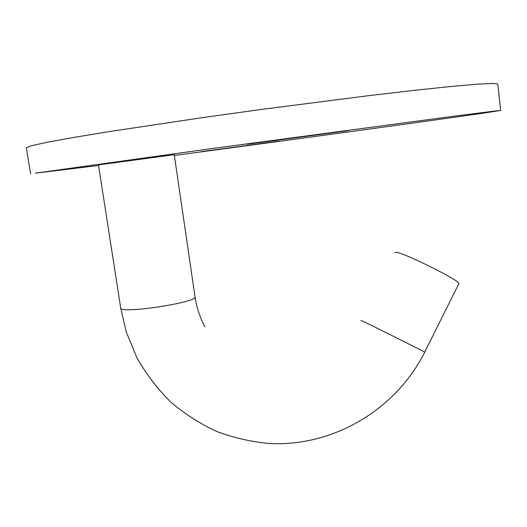 <?xml version="1.0" encoding="UTF-8"?>
<svg xmlns="http://www.w3.org/2000/svg" width="527" height="527" viewBox="0 0 527 527"><rect width="100%" height="100%" fill="white"/><g stroke="black" fill="none" stroke-linecap="round" stroke-linejoin="round"><path stroke-width="0.79" d="M195.03 296.839L174.239 154.701L98.463 164.905L120.736 308.209C121.5 314.079 198.442 302.228 195.03 296.839C196.65 307.61 199.97 317.636 204.99 326.918M458.78 283.869L458.971 283.48C459.603 280.535 406.337 253.882 396.679 252.314L394.782 252.578M279.053 141.157L201.433 151.631L279.053 141.157M348.097 130.67L247.117 144.273L348.097 130.67M174.351 155.458C284.442 140.762 426.112 121.427 482.245 113.318L500.65 110.459L495.815 110.92L455.005 116.059L209.674 148.871L35.421 173.166L98.516 165.498M500.65 110.459L497.831 84.083L492.857 83.424L477.627 84.155L451.672 86.415L415.276 90.236L369.717 95.539L261.214 109.464L205.181 117.231L107.574 131.842L71.474 137.817L45.849 142.534L30.968 145.874L26.35 147.83L30.638 174.002M424.683 352.234L424.703 352.194C424.182 351.562 370.883 324.935 362.372 321.055L360.903 320.456M120.67 308.012L126.236 331.865L136.974 357.899C146.282 374.242 157.56 388.972 170.801 402.101C184.984 414.117 200.451 423.971 217.19 431.679C234.436 438.042 252.15 442.015 270.338 443.576C334.401 446.494 396.205 408.992 424.703 352.194L458.971 283.48"/></g></svg>
